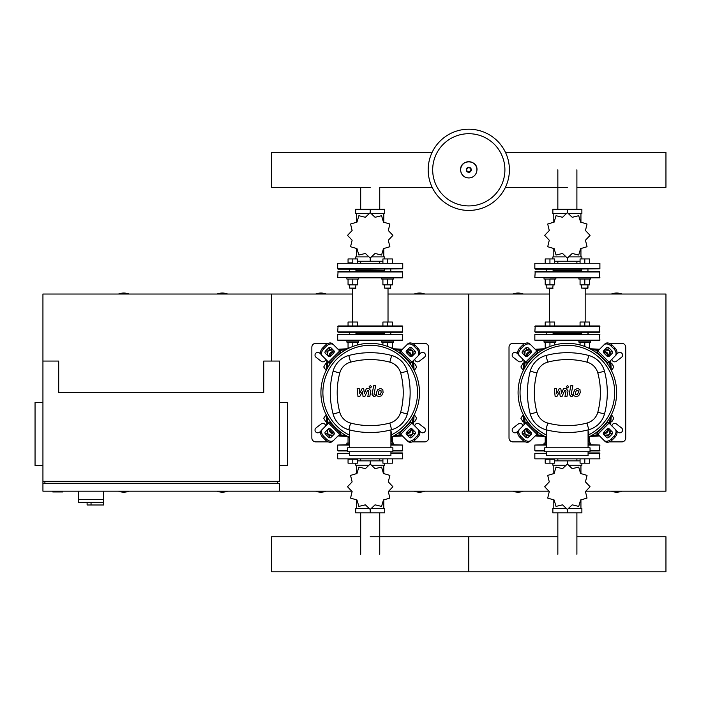 <?xml version="1.0" encoding="UTF-8"?>
<svg xmlns="http://www.w3.org/2000/svg" width="701" height="701" viewBox="0 0 701 701"><rect width="100%" height="100%" fill="white"/><g stroke="black" fill="none" stroke-linecap="round" stroke-linejoin="round"><path stroke-width="1.05" d="M129.08 294.026A14.782 14.782 0 0 0 118.46 294.026M227.659 294.026A14.782 14.782 0 0 0 217.038 294.026M217.038 491.182A14.782 14.782 0 0 0 227.659 491.182M118.46 491.182A14.782 14.782 0 0 0 129.08 491.182M42.936 361.059L42.936 481.324L279.524 481.324L279.524 361.059L263.751 361.059L263.751 392.604L58.709 392.604L58.709 361.059L42.936 361.059L42.936 294.026L271.637 294.026L271.637 361.059L271.637 294.026L352.41 294.026M42.936 481.324L42.936 491.182L351.946 491.182M52.794 491.182L52.794 491.971L62.652 491.971L62.652 491.182M42.936 402.462L35.05 402.462L35.05 465.552L42.936 465.552M279.524 402.462L287.41 402.462L287.41 465.552L279.524 465.552M44.908 483.296L44.908 481.324M277.552 483.296L277.552 481.324M279.524 491.182L279.524 483.296L42.936 483.296M78.424 491.182L78.424 499.462L103.66 499.462L103.66 491.182M78.424 502.223L78.424 499.462L103.66 499.462L103.66 504.983L103.433 502.223L78.424 502.223L87.099 502.223L87.099 504.983L103.433 504.983M91.042 502.223L91.042 504.983M611.438 370.522L613.857 366.974L611.807 363.425L610.878 363.425M414.282 370.522L416.701 366.974L414.65 363.425L413.721 363.425M523.866 363.425L522.937 363.425L520.887 366.974L523.305 370.522M326.71 363.425L325.781 363.425L323.731 366.974L326.149 370.522M610.878 421.783L611.807 421.783L613.857 418.234L611.438 414.685M413.721 421.783L414.65 421.783L416.701 418.234L414.282 414.685M523.305 414.685L520.887 418.234L522.937 421.783L523.866 421.783M326.149 414.685L323.731 418.234L325.781 421.783L326.71 421.783M509.408 169.817A40.614 40.614 0 0 1 468.794 210.431A40.614 40.614 0 0 1 428.18 169.817A40.614 40.614 0 0 1 468.794 129.203A40.614 40.614 0 0 1 509.408 169.817A40.614 40.614 0 0 0 468.794 129.203A40.614 40.614 0 0 0 428.18 169.817M468.794 133.707A36.11 36.11 0 0 1 504.904 169.817A36.11 36.11 0 0 1 468.794 205.919A36.11 36.11 0 0 1 432.683 169.817A36.11 36.11 0 0 1 468.794 133.707M535.231 340.555L599.898 340.16L599.504 334.246L535.231 334.246M599.898 340.16L534.837 340.16L534.837 334.64L599.898 334.64M588.27 334.246L587.955 332.274L587.955 334.246M553.098 333.457L581.646 333.457M338.075 340.555L402.742 340.16L402.348 334.246L338.075 334.246M402.742 340.16L337.689 340.16L337.689 334.64L402.742 334.64M355.942 333.457L384.49 333.457M576.897 187.342L665.95 187.342L665.95 152.292L505.43 152.292M432.158 152.292L271.637 152.292L271.637 187.342L370.216 187.342M576.897 261.245L576.897 262.875M557.847 261.245L557.847 262.875M569.405 213.586L581.883 213.586L581.883 209.249L552.861 209.249L552.861 213.586L565.339 213.586M567.372 212.701L567.372 209.249M569.615 256.908L581.883 256.908L581.883 258.932M552.861 258.932L552.861 256.908L565.129 256.908M554.675 261.245L580.069 261.245M567.372 258.047L567.372 261.245M580.936 222.366L580.936 213.586M553.808 222.366L553.808 213.586M553.808 248.382L553.808 256.908M580.936 248.382L580.936 256.908M585.466 240.224L590.04 235.413A22.669 22.669 0 0 0 590.04 235.334L585.466 230.524L587.026 224.066A22.669 22.669 0 0 0 586.991 224.005L580.612 222.129L578.737 215.759A22.669 22.669 0 0 0 578.675 215.724L572.218 217.284L567.407 212.701A22.669 22.669 0 0 0 567.337 212.701L562.526 217.284L556.068 215.724A22.669 22.669 0 0 0 556.007 215.759L554.132 222.129L547.753 224.005A22.669 22.669 0 0 0 547.718 224.066L549.277 230.524L544.703 235.334A22.669 22.669 0 0 0 544.703 235.413L549.277 240.224L547.718 246.682A22.669 22.669 0 0 0 547.753 246.743L554.132 248.618L556.007 254.989A22.669 22.669 0 0 0 556.068 255.024L562.526 253.464L567.337 258.047A22.669 22.669 0 0 0 567.407 258.047L572.218 253.464L578.675 255.024A22.669 22.669 0 0 0 578.737 254.989L580.612 248.618L586.991 246.743A22.669 22.669 0 0 0 587.026 246.682L585.466 240.224M549.943 342.132L555.858 342.132L555.858 340.949L544.029 340.949L544.029 342.132L549.943 342.132L549.943 346.496M545.212 342.132L545.212 347.968L546.465 347.968M554.675 342.132L554.675 344.98M554.675 325.965L554.675 322.022L545.212 322.022L545.212 325.965M549.943 325.965L549.943 322.022M590.715 340.949L578.886 340.949L578.886 342.132L590.715 342.132L590.715 340.949L590.715 342.132M580.069 342.132L580.069 344.98M584.8 342.132L584.8 346.496M588.279 347.968L589.532 347.968L589.532 342.132M589.532 325.965L589.532 322.022L580.069 322.022L580.069 325.965M584.8 325.965L584.8 322.022M567.372 269.184L599.898 268.79L534.837 268.79L567.372 269.184M599.898 268.79L599.898 263.269L534.837 263.269L534.837 268.79M599.898 263.269L534.837 263.269M535.231 269.184L581.252 269.184M553.098 270.367L581.646 270.367M599.898 331.88L534.837 331.88L535.231 325.965L599.504 325.965L599.504 332.274L535.231 332.274L546.789 332.274L546.789 334.246M599.898 277.465L534.837 277.465L535.231 271.55L599.504 271.55L599.504 277.859L590.715 277.859L590.715 279.042L584.8 279.042L584.8 284.878L589.532 284.878L589.532 279.042M549.943 277.859L599.504 277.859M549.566 288.505L549.566 322.022M585.177 288.505L585.177 322.022M584.8 332.274L553.098 332.274L553.098 334.246M544.029 277.859L544.029 279.042L555.858 279.042L555.858 277.859M553.098 288.111L546.789 288.111L552.703 288.505L553.098 284.878M545.212 279.042L545.212 284.878L554.675 284.878L554.675 279.042M549.943 279.042L549.943 284.878M554.675 262.875L554.675 258.932L545.212 258.932L545.212 262.875M549.943 262.875L549.943 258.932M587.955 288.111L581.646 288.111L587.561 288.505L587.955 284.878L587.955 288.111M580.069 279.042L580.069 284.878L584.8 284.878M578.886 277.859L578.886 279.042L584.8 279.042M589.532 262.875L589.532 258.932L580.069 258.932L580.069 262.875M584.8 262.875L584.8 258.932M379.74 261.245L379.74 262.875M360.691 261.245L360.691 262.875M372.249 213.586L384.726 213.586L384.726 209.249L355.705 209.249L355.705 213.586L368.183 213.586M370.216 212.701L370.216 209.249M372.459 256.908L384.726 256.908L384.726 258.932M355.705 258.932L355.705 256.908L367.972 256.908M357.519 261.245L382.912 261.245M370.216 258.047L370.216 261.245M383.78 222.366L383.78 213.586M356.651 222.366L356.651 213.586M356.651 248.382L356.651 256.908M383.78 248.382L383.78 256.908M388.31 240.224L392.884 235.413A22.669 22.669 0 0 0 392.884 235.334L388.31 230.524L389.87 224.066A22.669 22.669 0 0 0 389.835 224.005L383.456 222.129L381.581 215.759A22.669 22.669 0 0 0 381.519 215.724L375.061 217.284L370.251 212.701A22.669 22.669 0 0 0 370.181 212.701L365.37 217.284L358.912 215.724A22.669 22.669 0 0 0 358.851 215.759L356.975 222.129L350.596 224.005A22.669 22.669 0 0 0 350.561 224.066L352.121 230.524L347.547 235.334A22.669 22.669 0 0 0 347.547 235.413L352.121 240.224L350.561 246.682A22.669 22.669 0 0 0 350.596 246.743L356.975 248.618L358.851 254.989A22.669 22.669 0 0 0 358.912 255.024L365.37 253.464L370.181 258.047A22.669 22.669 0 0 0 370.251 258.047L375.061 253.464L381.519 255.024A22.669 22.669 0 0 0 381.581 254.989L383.456 248.618L389.835 246.743A22.669 22.669 0 0 0 389.87 246.682L388.31 240.224M352.787 342.132L358.702 342.132L358.702 340.949L346.872 340.949L346.872 342.132L352.787 342.132L352.787 346.496M348.055 342.132L348.055 347.968L349.308 347.968M357.519 342.132L357.519 344.98M352.787 322.022L352.787 325.965L357.519 325.965L357.519 322.022L348.055 322.022L348.055 325.965M387.644 342.132L393.559 342.132L393.559 340.949L381.73 340.949L381.73 342.132L387.644 342.132L387.644 346.496M382.912 342.132L382.912 344.98M391.123 347.968L392.376 347.968L392.376 342.132M387.644 325.965L392.376 325.965L392.376 322.022L382.912 322.022L382.912 325.965L387.644 325.965L387.644 322.022M370.216 269.184L402.742 268.79L337.68 268.79L370.216 269.184L355.942 269.184L355.942 271.55M337.689 263.269L337.689 268.79M402.742 263.269L337.68 263.269L402.742 263.269L402.742 268.79M349.633 271.55L349.238 269.184L356.336 269.184M349.238 269.184L338.075 269.184M355.942 270.367L384.49 270.367M402.742 331.88L337.689 331.88L338.075 325.965L402.348 325.965L402.348 332.274L338.075 332.274L356.336 332.274L355.942 334.246M402.742 277.465L337.689 277.465L338.075 271.55L402.348 271.55L402.348 277.859L358.702 277.859L358.702 279.042L352.787 279.042L352.787 284.878L357.519 284.878L357.519 279.042M352.41 288.505L352.41 322.022M388.021 288.505L388.021 322.022M349.633 334.246L349.238 332.274M384.095 332.274L391.193 332.274M358.702 277.859L370.216 277.859M356.336 271.55L370.216 271.55M355.942 288.111L349.633 288.111L355.547 288.505L355.942 284.878M348.055 279.042L348.055 284.878L352.787 284.878M346.872 277.859L346.872 279.042L352.787 279.042M357.519 262.875L357.519 258.932L348.055 258.932L348.055 262.875L352.787 262.875L352.787 258.932M381.73 277.859L381.73 279.042L393.559 279.042L393.559 277.859M390.799 288.111L384.49 288.111L390.404 288.505L390.799 284.878M382.912 279.042L382.912 284.878L392.376 284.878L392.376 279.042M387.644 279.042L387.644 284.878M392.376 262.875L392.376 258.932L382.912 258.932L382.912 262.875M387.644 262.875L387.644 258.932M576.897 460.864L576.897 459.243M557.847 460.864L557.847 459.243M565.339 508.532L552.861 508.532L552.861 512.869L581.883 512.869L581.883 508.532L569.405 508.532M567.372 509.417L567.372 512.869M565.129 465.201L552.861 465.201L552.861 463.186M581.883 463.186L581.883 465.201L569.615 465.201M580.069 460.864L554.675 460.864M567.372 464.071L567.372 460.864M553.808 499.743L553.808 508.532M580.936 499.743L580.936 508.532M580.936 473.736L580.936 465.201M553.808 473.736L553.808 465.201M549.277 481.894L544.703 486.704A22.669 22.669 0 0 0 544.703 486.774L549.277 491.585L547.718 498.043A22.669 22.669 0 0 0 547.753 498.113L554.132 499.988L556.007 506.359A22.669 22.669 0 0 0 556.068 506.394L562.526 504.834L567.337 509.417A22.669 22.669 0 0 0 567.407 509.417L572.218 504.834L578.675 506.394A22.669 22.669 0 0 0 578.737 506.359L580.612 499.988L586.991 498.113A22.669 22.669 0 0 0 587.026 498.043L585.466 491.585L590.04 486.774A22.669 22.669 0 0 0 590.04 486.704L585.466 481.894L587.026 475.436A22.669 22.669 0 0 0 586.991 475.374L580.612 473.499L578.737 467.12A22.669 22.669 0 0 0 578.675 467.085L572.218 468.654L567.407 464.071A22.669 22.669 0 0 0 567.337 464.071L562.526 468.654L556.068 467.085A22.669 22.669 0 0 0 556.007 467.12L554.132 473.499L547.753 475.374A22.669 22.669 0 0 0 547.718 475.436L549.277 481.894M589.532 443.076L589.532 437.24L588.858 437.24M588.069 444.259L590.715 444.259L590.715 443.076L588.069 443.076M580.069 459.243L580.069 463.186L589.532 463.186L589.532 459.243M584.8 459.243L584.8 463.186M546.666 443.076L544.029 443.076L544.029 444.259L546.666 444.259M546.465 437.24L545.212 437.24L545.212 443.076M549.943 459.243L545.212 459.243L545.212 463.186L554.675 463.186L554.675 459.243L549.943 459.243L549.943 463.186M546.666 453.328L534.837 453.328L534.837 458.848L599.898 458.848L599.504 452.934L588.349 452.934M534.837 458.848L599.898 458.848M379.74 460.864L379.74 459.243M360.691 460.864L360.691 459.243M368.183 508.532L355.705 508.532L355.705 512.869L384.726 512.869L384.726 508.532L372.249 508.532M370.216 509.417L370.216 512.869M367.972 465.201L355.705 465.201L355.705 463.186M384.726 463.186L384.726 465.201L372.459 465.201M382.912 460.864L357.519 460.864M370.216 464.071L370.216 460.864M356.651 499.743L356.651 508.532M383.78 499.743L383.78 508.532M383.78 473.736L383.78 465.201M356.651 473.736L356.651 465.201M352.121 481.894L347.547 486.704A22.669 22.669 0 0 0 347.547 486.774L352.121 491.585L350.561 498.043A22.669 22.669 0 0 0 350.596 498.113L356.975 499.988L358.851 506.359A22.669 22.669 0 0 0 358.912 506.394L365.37 504.834L370.181 509.417A22.669 22.669 0 0 0 370.251 509.417L375.061 504.834L381.519 506.394A22.669 22.669 0 0 0 381.581 506.359L383.456 499.988L389.835 498.113A22.669 22.669 0 0 0 389.87 498.043L388.31 491.585L392.884 486.774A22.669 22.669 0 0 0 392.884 486.704L388.31 481.894L389.87 475.436A22.669 22.669 0 0 0 389.835 475.374L383.456 473.499L381.581 467.12A22.669 22.669 0 0 0 381.519 467.085L375.061 468.654L370.251 464.071A22.669 22.669 0 0 0 370.181 464.071L365.37 468.654L358.912 467.085A22.669 22.669 0 0 0 358.851 467.12L356.975 473.499L350.596 475.374A22.669 22.669 0 0 0 350.561 475.436L352.121 481.894M392.376 443.076L392.376 437.24L391.701 437.24M390.913 444.259L393.559 444.259L393.559 443.076L390.913 443.076M382.912 459.243L382.912 463.186L392.376 463.186L392.376 459.243M387.644 459.243L387.644 463.186M349.51 443.076L346.872 443.076L346.872 444.259L349.51 444.259M349.308 437.24L348.055 437.24L348.055 443.076M352.787 459.243L348.055 459.243L348.055 463.186L357.519 463.186L357.519 459.243L352.787 459.243L352.787 463.186M349.51 453.328L337.689 453.328L337.689 458.848L402.742 458.848L402.348 452.934L390.913 452.934M337.689 458.848L402.742 458.848M588.069 444.653L599.898 445.047L599.504 450.962L590.04 450.962M546.666 445.047L534.837 445.047L534.837 450.568L544.695 450.568M535.231 450.962L544.695 450.962L534.837 450.568M534.837 445.047L546.666 444.653M390.913 444.653L402.742 445.047L402.348 450.962L392.884 450.962M349.51 445.047L337.689 445.047L337.689 450.568L347.538 450.568M338.075 450.962L347.538 450.962L337.689 450.568M337.689 445.047L349.51 444.653M576.897 536.747L665.95 536.747L665.95 571.797L468.794 571.797L468.794 536.747L468.794 571.797L271.637 571.797L271.637 536.747L360.691 536.747M578.176 390.667L576.327 390.667L575.486 392.595L575.574 394.54L577.422 394.54L578.264 392.595L578.176 390.667M575.004 389.502L573.497 392.595L573.795 395.706L576.073 396.687L578.746 395.706L580.253 392.595L579.955 389.502L577.659 388.52L575.004 389.502M570.851 385.681L569.177 394.312L571.061 396.591L572.191 396.591L572.524 394.908L571.192 394.19L572.84 385.681L570.851 385.681M567.503 387.933L568.713 386.724L567.503 385.515L566.303 386.724L567.503 387.933M556.892 396.591L559.538 391.587L560.23 396.591L561.974 396.591L564.84 390.291L565.462 390.291L566.031 391.009L564.953 396.6L566.943 396.6L568.047 390.878L566.145 388.608L563.508 388.608L561.51 393.541L560.835 388.608L559.275 388.608L556.69 393.541L556.366 388.608L554.307 388.608L555.148 396.591L556.892 396.591M381.02 390.667L379.171 390.667L378.33 392.595L378.417 394.54L380.266 394.54L381.107 392.595L381.02 390.667M377.848 389.502L376.341 392.595L376.639 395.706L378.917 396.687L381.589 395.706L383.096 392.595L382.799 389.502L380.503 388.52L377.848 389.502M373.694 385.681L372.021 394.312L373.905 396.591L375.035 396.591L375.368 394.908L374.036 394.19L375.683 385.681L373.694 385.681M370.347 387.933L371.556 386.724L370.347 385.515L369.147 386.724L370.347 387.933M359.736 396.591L362.382 391.587L363.074 396.591L364.818 396.591L367.683 390.291L368.305 390.291L368.875 391.009L367.797 396.6L369.786 396.6L370.89 390.878L368.989 388.608L366.351 388.608L364.354 393.541L363.679 388.608L362.119 388.608L359.534 393.541L359.21 388.608L357.151 388.608L357.992 396.591L359.736 396.591M567.372 343.315A49.289 49.289 0 0 1 588.858 436.96A49.289 49.289 0 0 0 567.372 343.315A49.289 49.289 0 0 0 546.666 437.336A49.289 49.289 0 0 1 567.372 343.315M610.177 429.836A1.972 1.393 -45 0 0 607.802 430.248L605.016 433.034A1.972 1.393 -45 0 0 604.604 435.409M604.025 432.044L606.812 429.257A1.972 1.393 135 0 1 609.195 428.846L612.323 431.974A1.972 1.393 135 0 1 611.912 434.357L609.125 437.144A1.972 1.393 135 0 1 606.742 437.555L603.622 434.427A1.972 1.393 135 0 1 604.025 432.044L605.016 433.034M604.604 349.79A1.972 1.393 -135 0 0 605.016 352.174L607.802 354.96A1.972 1.393 -135 0 0 610.177 355.372M606.812 355.95L604.025 353.164A1.972 1.393 45 0 1 603.622 350.78L606.742 347.652A1.972 1.393 45 0 1 609.125 348.064L611.912 350.85A1.972 1.393 45 0 1 612.323 353.225L609.195 356.353A1.972 1.393 45 0 1 606.812 355.95L607.802 354.96M524.567 355.372A1.972 1.393 135 0 0 526.942 354.96L529.728 352.174A1.972 1.393 135 0 0 530.14 349.79M530.718 353.164L527.932 355.95A1.972 1.393 -45 0 1 525.548 356.353L522.42 353.225A1.972 1.393 -45 0 1 522.832 350.85L525.619 348.064A1.972 1.393 -45 0 1 528.002 347.652L531.121 350.78A1.972 1.393 -45 0 1 530.718 353.164L529.728 352.174M615.11 429.187A5.915 4.18 135 0 1 613.883 436.329L614.873 437.31A5.915 4.18 -45 0 0 616.091 430.177L607.355 421.432M596.2 432.587L604.945 441.323A5.915 4.18 -45 0 0 612.078 440.105L611.097 439.115A5.915 4.18 135 0 1 603.955 440.342M614.873 437.31L612.078 440.105M613.883 436.329L611.097 439.115M603.955 344.866A5.915 4.18 45 0 1 611.097 346.092L612.078 345.102A5.915 4.18 -135 0 0 604.945 343.876L596.2 352.621M607.355 363.775L616.091 355.03A5.915 4.18 -135 0 0 614.873 347.889L613.883 348.879A5.915 4.18 45 0 1 615.11 356.02M612.078 345.102L614.873 347.889M611.097 346.092L613.883 348.879M519.634 356.02A5.915 4.18 -45 0 1 520.861 348.879L519.87 347.889A5.915 4.18 135 0 0 518.652 355.03L527.389 363.775M538.543 352.621L529.798 343.876A5.915 4.18 135 0 0 522.666 345.102L523.647 346.092A5.915 4.18 -45 0 1 530.788 344.866M519.87 347.889L522.666 345.102M520.861 348.879L523.647 346.092M530.14 435.409A1.972 1.393 45 0 0 529.728 433.034L526.942 430.248A1.972 1.393 45 0 0 524.567 429.836M527.932 429.257L530.718 432.044A1.972 1.393 -135 0 1 531.121 434.427L528.002 437.555A1.972 1.393 -135 0 1 525.619 437.144L522.832 434.357A1.972 1.393 -135 0 1 522.42 431.974L525.548 428.846A1.972 1.393 -135 0 1 527.932 429.257L526.942 430.248M527.389 421.432L518.652 430.177A5.915 4.18 45 0 0 519.87 437.31L520.861 436.329A5.915 4.18 -135 0 1 519.634 429.187M530.788 440.342A5.915 4.18 -135 0 1 523.647 439.115L522.666 440.105A5.915 4.18 45 0 0 529.798 441.323L538.543 432.587M522.666 440.105L519.87 437.31M523.647 439.115L520.861 436.329M546.666 435.155A47.317 47.317 0 0 1 567.372 345.286A47.317 47.317 0 0 1 588.858 434.76M588.069 431.886L588.858 431.886L588.858 441.744L588.069 441.744M590.04 451.751L590.04 447.808L544.695 447.808L544.695 451.751L590.04 451.751M588.069 447.808L588.069 429.897M546.666 451.751L546.666 455.694L588.069 455.694L588.069 451.751M546.666 429.897L546.666 447.808M588.787 429.713A22.178 22.178 0 0 0 604.481 414.019A82.902 82.902 0 0 0 604.481 371.188A22.178 22.178 0 0 0 588.787 355.495A82.902 82.902 0 0 0 545.956 355.495A22.178 22.178 0 0 0 530.263 371.188A82.902 82.902 0 0 0 530.263 414.019A22.178 22.178 0 0 0 545.956 429.713A82.902 82.902 0 0 0 588.787 429.713L587 423.045A76.006 76.006 0 0 1 547.744 423.045A15.282 15.282 0 0 1 536.931 412.232A76.006 76.006 0 0 1 536.931 372.976A15.282 15.282 0 0 1 547.744 362.154A76.006 76.006 0 0 1 587 362.154A15.282 15.282 0 0 1 597.813 372.976A76.006 76.006 0 0 1 597.813 412.232A15.282 15.282 0 0 1 587 423.045M370.216 343.315A49.289 49.289 0 0 1 391.701 436.96A49.289 49.289 0 0 0 370.216 343.315A49.289 49.289 0 0 0 349.51 437.336A49.289 49.289 0 0 1 370.216 343.315M413.02 429.836A1.972 1.393 -45 0 0 410.646 430.248L407.859 433.034A1.972 1.393 -45 0 0 407.447 435.409M406.869 432.044L409.656 429.257A1.972 1.393 135 0 1 412.039 428.846L415.167 431.974A1.972 1.393 135 0 1 414.755 434.357L411.969 437.144A1.972 1.393 135 0 1 409.586 437.555L406.466 434.427A1.972 1.393 135 0 1 406.869 432.044L407.859 433.034M407.447 349.79A1.972 1.393 -135 0 0 407.859 352.174L410.646 354.96A1.972 1.393 -135 0 0 413.02 355.372M409.656 355.95L406.869 353.164A1.972 1.393 45 0 1 406.466 350.78L409.586 347.652A1.972 1.393 45 0 1 411.969 348.064L414.755 350.85A1.972 1.393 45 0 1 415.167 353.225L412.039 356.353A1.972 1.393 45 0 1 409.656 355.95L410.646 354.96M327.411 355.372A1.972 1.393 135 0 0 329.785 354.96L332.572 352.174A1.972 1.393 135 0 0 332.984 349.79M333.562 353.164L330.776 355.95A1.972 1.393 -45 0 1 328.392 356.353L325.264 353.225A1.972 1.393 -45 0 1 325.676 350.85L328.462 348.064A1.972 1.393 -45 0 1 330.846 347.652L333.965 350.78A1.972 1.393 -45 0 1 333.562 353.164L332.572 352.174M417.954 429.187A5.915 4.18 135 0 1 416.727 436.329L417.717 437.31A5.915 4.18 -45 0 0 418.935 430.177L410.199 421.432M399.044 432.587L407.789 441.323A5.915 4.18 -45 0 0 414.922 440.105L413.94 439.115A5.915 4.18 135 0 1 406.799 440.342M417.717 437.31L414.922 440.105M416.727 436.329L413.94 439.115M406.799 344.866A5.915 4.18 45 0 1 413.94 346.092L414.922 345.102A5.915 4.18 -135 0 0 407.789 343.876L399.044 352.621M410.199 363.775L418.935 355.03A5.915 4.18 -135 0 0 417.717 347.889L416.727 348.879A5.915 4.18 45 0 1 417.954 356.02M414.922 345.102L417.717 347.889M413.94 346.092L416.727 348.879M322.478 356.02A5.915 4.18 -45 0 1 323.704 348.879L322.714 347.889A5.915 4.18 135 0 0 321.496 355.03L330.232 363.775M341.387 352.621L332.642 343.876A5.915 4.18 135 0 0 325.509 345.102L326.491 346.092A5.915 4.18 -45 0 1 333.632 344.866M322.714 347.889L325.509 345.102M323.704 348.879L326.491 346.092M332.984 435.409A1.972 1.393 45 0 0 332.572 433.034L329.785 430.248A1.972 1.393 45 0 0 327.411 429.836M330.776 429.257L333.562 432.044A1.972 1.393 -135 0 1 333.965 434.427L330.846 437.555A1.972 1.393 -135 0 1 328.462 437.144L325.676 434.357A1.972 1.393 -135 0 1 325.264 431.974L328.392 428.846A1.972 1.393 -135 0 1 330.776 429.257L329.785 430.248M330.232 421.432L321.496 430.177A5.915 4.18 45 0 0 322.714 437.31L323.704 436.329A5.915 4.18 -135 0 1 322.478 429.187M333.632 440.342A5.915 4.18 -135 0 1 326.491 439.115L325.509 440.105A5.915 4.18 45 0 0 332.642 441.323L341.387 432.587M325.509 440.105L322.714 437.31M326.491 439.115L323.704 436.329M349.51 435.155A47.317 47.317 0 0 1 370.216 345.286A47.317 47.317 0 0 1 391.701 434.76M390.913 431.886L391.701 431.886L391.701 441.744L390.913 441.744M392.884 451.751L392.884 447.808L347.538 447.808L347.538 451.751L392.884 451.751M390.913 447.808L390.913 429.897M349.51 451.751L349.51 455.694L390.913 455.694L390.913 451.751M349.51 429.897L349.51 447.808M391.631 429.713A22.178 22.178 0 0 0 407.325 414.019A82.902 82.902 0 0 0 407.325 371.188A22.178 22.178 0 0 0 391.631 355.495A82.902 82.902 0 0 0 348.8 355.495A22.178 22.178 0 0 0 333.106 371.188A82.902 82.902 0 0 0 333.106 414.019A22.178 22.178 0 0 0 348.8 429.713A82.902 82.902 0 0 0 391.631 429.713L389.844 423.045A76.006 76.006 0 0 1 350.588 423.045A15.282 15.282 0 0 1 339.775 412.232A76.006 76.006 0 0 1 339.775 372.976A15.282 15.282 0 0 1 350.588 362.154A76.006 76.006 0 0 1 389.844 362.154A15.282 15.282 0 0 1 400.657 372.976A76.006 76.006 0 0 1 400.657 412.232A15.282 15.282 0 0 1 389.844 423.045M526.346 355.416A209.108 209.108 0 0 1 526.451 354.846A3.943 3.943 0 0 1 529.614 351.683A209.108 209.108 0 0 1 530.184 351.578M530.184 433.63A209.108 209.108 0 0 1 529.614 433.525A3.943 3.943 0 0 1 526.451 430.361A209.108 209.108 0 0 1 526.346 429.792M525.312 423.509A209.108 209.108 0 0 1 524.409 416.771M524.409 368.437A209.108 209.108 0 0 1 525.312 361.69M608.398 429.792A209.108 209.108 0 0 1 608.293 430.361A3.943 3.943 0 0 1 605.129 433.525A209.108 209.108 0 0 1 604.56 433.63M598.286 434.664A209.108 209.108 0 0 1 591.539 435.566M543.205 435.566A209.108 209.108 0 0 1 536.458 434.664M604.56 351.578A209.108 209.108 0 0 1 605.129 351.683A3.943 3.943 0 0 1 608.293 354.846A209.108 209.108 0 0 1 608.398 355.416M609.432 361.69A209.108 209.108 0 0 1 610.334 368.437M610.334 416.771A209.108 209.108 0 0 1 609.432 423.509M536.458 350.544A209.108 209.108 0 0 1 543.205 349.641M591.539 349.641A209.108 209.108 0 0 1 598.286 350.544M329.19 355.416A209.108 209.108 0 0 1 329.295 354.846A3.943 3.943 0 0 1 332.458 351.683A209.108 209.108 0 0 1 333.028 351.578M333.028 433.63A209.108 209.108 0 0 1 332.458 433.525A3.943 3.943 0 0 1 329.295 430.361A209.108 209.108 0 0 1 329.19 429.792M328.156 423.509A209.108 209.108 0 0 1 327.253 416.771M327.253 368.437A209.108 209.108 0 0 1 328.156 361.69M411.242 429.792A209.108 209.108 0 0 1 411.136 430.361A3.943 3.943 0 0 1 407.973 433.525A209.108 209.108 0 0 1 407.404 433.63M401.13 434.664A209.108 209.108 0 0 1 394.383 435.566M346.049 435.566A209.108 209.108 0 0 1 339.302 434.664M407.404 351.578A209.108 209.108 0 0 1 407.973 351.683A3.943 3.943 0 0 1 411.136 354.846A209.108 209.108 0 0 1 411.242 355.416M412.276 361.69A209.108 209.108 0 0 1 413.178 368.437M413.178 416.771A209.108 209.108 0 0 1 412.276 423.509M339.302 350.544A209.108 209.108 0 0 1 346.049 349.641M394.383 349.641A209.108 209.108 0 0 1 401.13 350.544M329.295 354.846A3.943 3.943 0 0 1 332.458 351.683M604.753 435.566A500.041 500.041 0 0 0 608.258 435.286A1.972 1.972 0 0 0 610.054 433.481A500.041 500.041 0 0 0 610.334 429.985M610.694 424.771A500.041 500.041 0 0 0 611.228 415.106M611.228 370.102A500.041 500.041 0 0 0 610.694 360.428M610.334 355.214A500.041 500.041 0 0 0 610.054 351.718A1.972 1.972 0 0 0 608.258 349.913A500.041 500.041 0 0 0 604.753 349.641M524.409 429.985A500.041 500.041 0 0 0 524.69 433.481A1.972 1.972 0 0 0 526.486 435.286A500.041 500.041 0 0 0 529.991 435.566M535.205 435.926A500.041 500.041 0 0 0 544.87 436.46M589.874 436.46A500.041 500.041 0 0 0 599.539 435.926M599.539 349.282A500.041 500.041 0 0 0 589.874 348.748M544.87 348.748A500.041 500.041 0 0 0 535.205 349.282M529.991 349.641A500.041 500.041 0 0 0 526.486 349.913A1.972 1.972 0 0 0 524.69 351.718A500.041 500.041 0 0 0 524.409 355.214M524.05 360.428A500.041 500.041 0 0 0 523.516 370.102M523.516 415.106A500.041 500.041 0 0 0 524.05 424.771M407.596 435.566A500.041 500.041 0 0 0 411.101 435.286A1.972 1.972 0 0 0 412.898 433.481A500.041 500.041 0 0 0 413.178 429.985M413.537 424.771A500.041 500.041 0 0 0 414.072 415.106M414.072 370.102A500.041 500.041 0 0 0 413.537 360.428M413.178 355.214A500.041 500.041 0 0 0 412.898 351.718A1.972 1.972 0 0 0 411.101 349.913A500.041 500.041 0 0 0 407.596 349.641M327.253 429.985A500.041 500.041 0 0 0 327.533 433.481A1.972 1.972 0 0 0 329.33 435.286A500.041 500.041 0 0 0 332.835 435.566M338.048 435.926A500.041 500.041 0 0 0 347.714 436.46M392.718 436.46A500.041 500.041 0 0 0 402.383 435.926M402.383 349.282A500.041 500.041 0 0 0 392.718 348.748M347.714 348.748A500.041 500.041 0 0 0 338.048 349.282M332.835 349.641A500.041 500.041 0 0 0 329.33 349.913A1.972 1.972 0 0 0 327.533 351.718A500.041 500.041 0 0 0 327.253 355.214M326.894 360.428A500.041 500.041 0 0 0 326.359 370.102M326.359 415.106A500.041 500.041 0 0 0 326.894 424.771M412.801 429.669A499.647 499.647 0 0 1 412.512 433.455L412.898 433.481A1.972 1.972 0 0 1 411.101 435.286L411.066 434.892A499.647 499.647 0 0 1 407.281 435.19M524.672 351.902A2.76 2.76 0 0 1 522.368 351.455M612.376 351.455A2.76 2.76 0 0 1 610.072 351.902M608.074 349.904A2.76 2.76 0 0 1 608.512 347.6M610.072 433.297A2.76 2.76 0 0 1 612.376 433.744M522.368 433.744A2.76 2.76 0 0 1 524.672 433.297M526.67 435.303A2.76 2.76 0 0 1 526.232 437.599M608.512 437.599A2.76 2.76 0 0 1 608.074 435.303M526.232 347.6A2.76 2.76 0 0 1 526.67 349.904M525.391 343.315L512.957 343.315A3.943 3.943 0 0 0 509.014 347.258L509.014 437.95A3.943 3.943 0 0 0 512.957 441.893L525.391 441.893M609.353 343.315L621.787 343.315A3.943 3.943 0 0 1 625.73 347.258L625.73 437.95A3.943 3.943 0 0 1 621.787 441.893L609.353 441.893M611.929 426.006A2.76 2.76 0 0 1 616.372 423.93L621.498 427.873A2.76 2.76 0 0 1 622.006 431.746A2.76 2.76 0 0 1 618.133 432.254L616.766 431.203M616.766 354.005L618.133 352.954A2.76 2.76 0 0 1 622.006 353.462A2.76 2.76 0 0 1 621.498 357.335L616.372 361.278A2.76 2.76 0 0 1 611.929 359.192M517.978 431.203L516.611 432.254A2.76 2.76 0 0 1 512.738 431.746A2.76 2.76 0 0 1 513.246 427.873L518.372 423.93A2.76 2.76 0 0 1 522.815 426.006M522.815 359.192A2.76 2.76 0 0 1 518.372 361.278L513.246 357.335A2.76 2.76 0 0 1 512.738 353.462A2.76 2.76 0 0 1 516.611 352.954L517.978 354.005M327.516 351.902A2.76 2.76 0 0 1 325.211 351.455M415.22 351.455A2.76 2.76 0 0 1 412.915 351.902M410.917 349.904A2.76 2.76 0 0 1 411.356 347.6M412.915 433.297A2.76 2.76 0 0 1 415.22 433.744M325.211 433.744A2.76 2.76 0 0 1 327.516 433.297M329.514 435.303A2.76 2.76 0 0 1 329.076 437.599M411.356 437.599A2.76 2.76 0 0 1 410.917 435.303M329.076 347.6A2.76 2.76 0 0 1 329.514 349.904M328.234 343.315L315.8 343.315A3.943 3.943 0 0 0 311.857 347.258L311.857 437.95A3.943 3.943 0 0 0 315.8 441.893L328.234 441.893M412.197 343.315L424.631 343.315A3.943 3.943 0 0 1 428.574 347.258L428.574 437.95A3.943 3.943 0 0 1 424.631 441.893L412.197 441.893M414.773 426.006A2.76 2.76 0 0 1 419.216 423.93L424.342 427.873A2.76 2.76 0 0 1 424.85 431.746A2.76 2.76 0 0 1 420.977 432.254L419.61 431.203M419.61 354.005L420.977 352.954A2.76 2.76 0 0 1 424.85 353.462A2.76 2.76 0 0 1 424.342 357.335L419.216 361.278A2.76 2.76 0 0 1 414.773 359.192M320.821 431.203L319.454 432.254A2.76 2.76 0 0 1 315.581 431.746A2.76 2.76 0 0 1 316.09 427.873L321.216 423.93A2.76 2.76 0 0 1 325.658 426.006M325.658 359.192A2.76 2.76 0 0 1 321.216 361.278L316.09 357.335A2.76 2.76 0 0 1 315.581 353.462A2.76 2.76 0 0 1 319.454 352.954L320.821 354.005M523.393 294.026A14.782 14.782 0 0 0 512.773 294.026M621.971 294.026A14.782 14.782 0 0 0 611.351 294.026M611.351 491.182A14.782 14.782 0 0 0 621.971 491.182M512.773 491.182A14.782 14.782 0 0 0 523.393 491.182M585.642 491.182L665.95 491.182L665.95 294.026L585.177 294.026M388.021 294.026L468.794 294.026L468.794 491.182L468.794 294.026L549.566 294.026M388.485 491.182L549.102 491.182M326.237 294.026A14.782 14.782 0 0 0 315.616 294.026M424.815 294.026A14.782 14.782 0 0 0 414.195 294.026M414.195 491.182A14.782 14.782 0 0 0 424.815 491.182M315.616 491.182A14.782 14.782 0 0 0 326.237 491.182M476.925 169.817A8.132 8.132 0 0 1 468.794 177.949A8.132 8.132 0 0 1 460.662 169.817A8.132 8.132 0 0 1 468.794 161.686A8.132 8.132 0 0 1 476.925 169.817M471.3 169.817A2.506 2.506 0 0 1 468.794 172.323A2.506 2.506 0 0 1 466.288 169.817A2.506 2.506 0 0 1 468.794 167.302A2.506 2.506 0 0 1 471.3 169.817M470.879 169.817A2.085 2.085 0 0 1 468.794 171.903A2.085 2.085 0 0 1 466.708 169.817A2.085 2.085 0 0 1 468.794 167.732A2.085 2.085 0 0 1 470.879 169.817M534.837 326.359L599.898 326.359M534.837 271.944L599.898 271.944M337.689 326.359L402.742 326.359M337.689 271.944L402.742 271.944M588.069 453.328L599.898 453.328M390.913 453.328L402.742 453.328M588.069 445.047L599.898 445.047M590.04 450.568L599.898 450.568M390.913 445.047L402.742 445.047M392.884 450.568L402.742 450.568M606.812 429.257L607.802 430.248M604.025 353.164L605.016 352.174M527.932 355.95L526.942 354.96M608.039 422.116L596.884 433.271M597.874 434.261L609.029 423.106M596.884 351.937L608.039 363.083M609.029 362.102L597.874 350.947M526.705 363.083L537.86 351.937M536.87 350.947L525.715 362.102M530.718 432.044L529.728 433.034M525.715 423.106L536.87 434.261M537.86 433.271L526.705 422.116M604.481 414.019L597.813 412.232M547.744 423.045L545.956 429.713M604.481 371.188L597.813 372.976M536.931 412.232L530.263 414.019M588.787 355.495L587 362.154M536.931 372.976L530.263 371.188M545.956 355.495L547.744 362.154M409.656 429.257L410.646 430.248M406.869 353.164L407.859 352.174M330.776 355.95L329.785 354.96M410.882 422.116L399.728 433.271M400.718 434.261L411.873 423.106M399.728 351.937L410.882 363.083M411.873 362.102L400.718 350.947M329.549 363.083L340.704 351.937M339.713 350.947L328.559 362.102M333.562 432.044L332.572 433.034M328.559 423.106L339.713 434.261M340.704 433.271L329.549 422.116M407.325 414.019L400.657 412.232M350.588 423.045L348.8 429.713M407.325 371.188L400.657 372.976M339.775 412.232L333.106 414.019M391.631 355.495L389.844 362.154M339.775 372.976L333.106 371.188M348.8 355.495L350.588 362.154M610.054 433.481L609.668 433.455A1.577 1.577 0 0 1 608.223 434.892L608.258 435.286M610.054 351.718L609.668 351.753A499.647 499.647 0 0 1 609.958 355.538M610.326 360.805A499.647 499.647 0 0 1 610.79 369.278M610.79 415.93A499.647 499.647 0 0 1 610.326 424.403M609.958 429.669A499.647 499.647 0 0 1 609.668 433.455M530.307 435.19A499.647 499.647 0 0 1 526.521 434.892L526.486 435.286M608.223 434.892A499.647 499.647 0 0 1 604.437 435.19M599.171 435.558A499.647 499.647 0 0 1 590.698 436.022M544.046 436.022A499.647 499.647 0 0 1 535.573 435.558M608.258 349.913L608.223 350.307A1.577 1.577 0 0 1 609.668 351.753M526.521 434.892A1.577 1.577 0 0 1 525.075 433.455L524.69 433.481M526.486 349.913L526.521 350.307A499.647 499.647 0 0 1 530.307 350.009M535.573 349.65A499.647 499.647 0 0 1 544.046 349.186M590.698 349.186A499.647 499.647 0 0 1 599.171 349.65M604.437 350.009A499.647 499.647 0 0 1 608.223 350.307M524.786 355.538A499.647 499.647 0 0 1 525.075 351.753L524.69 351.718M525.075 433.455A499.647 499.647 0 0 1 524.786 429.669M524.418 424.403A499.647 499.647 0 0 1 523.954 415.93M523.954 369.278A499.647 499.647 0 0 1 524.418 360.805M525.075 351.753A1.577 1.577 0 0 1 526.521 350.307M412.512 433.455A1.577 1.577 0 0 1 411.066 434.892A1.577 1.577 0 0 0 412.512 433.455M412.898 351.718L412.512 351.753A499.647 499.647 0 0 1 412.801 355.538M413.169 360.805A499.647 499.647 0 0 1 413.634 369.278M413.634 415.93A499.647 499.647 0 0 1 413.169 424.403M333.15 435.19A499.647 499.647 0 0 1 329.365 434.892L329.33 435.286M402.015 435.558A499.647 499.647 0 0 1 393.541 436.022M346.89 436.022A499.647 499.647 0 0 1 338.417 435.558M411.101 349.913L411.066 350.307A1.577 1.577 0 0 1 412.512 351.753A1.577 1.577 0 0 0 411.066 350.307A499.647 499.647 0 0 0 407.281 350.009M329.365 434.892A1.577 1.577 0 0 1 327.919 433.455L327.533 433.481M329.33 349.913L329.365 350.307A499.647 499.647 0 0 1 333.15 350.009M338.417 349.65A499.647 499.647 0 0 1 346.89 349.186M393.541 349.186A499.647 499.647 0 0 1 402.015 349.65M327.63 355.538A499.647 499.647 0 0 1 327.919 351.753L327.533 351.718M327.919 433.455A499.647 499.647 0 0 1 327.63 429.669M327.262 424.403A499.647 499.647 0 0 1 326.797 415.93M326.797 369.278A499.647 499.647 0 0 1 327.262 360.805M327.919 351.753A1.577 1.577 0 0 1 329.365 350.307M412.898 433.481A1.972 1.972 0 0 1 411.101 435.286M557.847 209.249L557.847 169.817M576.897 169.817L576.897 209.249M360.691 209.249L360.691 187.342M432.158 187.342L379.74 187.342L379.74 209.249M576.897 512.869L576.897 554.272M557.847 554.272L557.847 512.869M379.74 512.869L379.74 554.272M360.691 554.272L360.691 512.869M460.592 169.817C460.767 173.419 462.494 175.96 465.779 177.441C470.835 178.834 474.446 177.143 476.592 172.35L476.995 169.817C477.495 159.241 460.084 159.241 460.592 169.817M567.372 187.342L505.43 187.342M581.646 332.274L581.646 334.246M587.955 269.184L587.955 271.55L587.955 269.184M553.098 269.184L553.098 271.55M546.789 284.878L546.789 288.111M546.789 269.184L546.789 271.55M590.715 277.859L590.715 279.042M581.646 284.878L581.646 288.111M581.646 269.184L581.646 271.55M390.799 332.274L390.799 334.246M384.49 332.274L384.49 334.246M349.633 284.878L349.633 288.111M390.799 269.184L390.799 271.55M384.49 284.878L384.49 288.111M384.49 269.184L384.49 271.55M590.715 444.259L590.715 443.076M370.216 536.747L557.847 536.747"/></g></svg>
